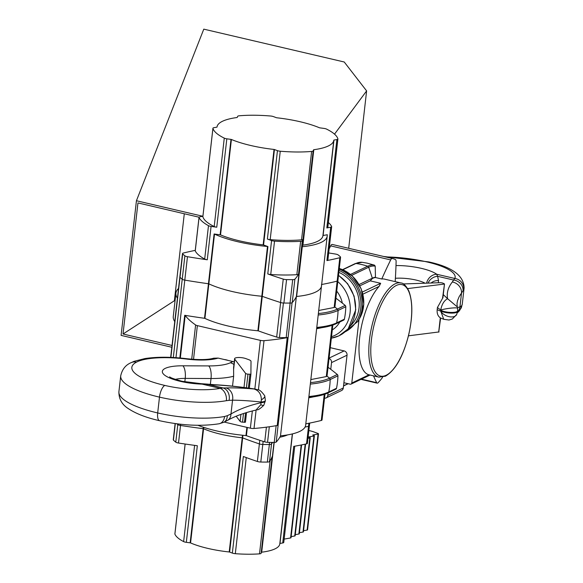 <?xml version="1.0" encoding="UTF-8"?>
<svg xmlns="http://www.w3.org/2000/svg" width="583" height="583" viewBox="0 0 583 583"><rect width="100%" height="100%" fill="white"/><g stroke="black" fill="none" stroke-linecap="round" stroke-linejoin="round"><path stroke-width="0.87" d="M174.929 533.78A3.673 0.991 6.5 0 0 174.878 533.919A3.673 0.991 6.5 0 0 174.893 534.057A55.086 14.896 6.5 0 0 183.638 541.607A3.673 0.991 6.5 0 0 186.327 542.328L197.331 445.733A244.816 66.2 -173.5 0 1 178.515 443.036A3.673 0.991 -173.5 0 1 175.789 442.147L177.793 424.584A70.383 19.035 6.5 0 1 176.795 423.79A70.383 19.035 6.5 0 0 177.793 424.584A3.673 0.991 6.5 0 0 180.519 425.473A244.816 66.2 6.5 0 0 203.154 428.665L203.576 428.767A50.801 13.737 6.5 0 0 242.215 437.804L242.499 435.239M186.327 542.328A244.816 66.2 6.5 0 0 190.145 542.831L190.568 542.933A50.801 13.737 6.5 0 0 229.206 551.97L229.636 552.065L242.645 437.899A244.816 66.2 6.5 0 0 259.384 443.918L257.38 461.481A244.816 66.2 -173.5 0 1 243.351 456.496L232.347 553.092A3.673 0.991 6.5 0 0 235.313 553.69A55.086 14.896 6.5 0 0 259.508 553.85A3.673 0.991 6.5 0 0 261.126 553.289A244.816 66.2 6.5 0 0 261.476 552.276L261.694 552.188A50.801 13.737 6.5 0 0 279.796 543.917L292.323 433.927M190.568 542.933L203.576 428.767A50.801 13.737 6.5 0 0 242.207 437.804L242.637 437.899A244.816 66.2 6.5 0 0 259.377 443.918A3.673 0.991 6.5 0 0 262.802 444.472A70.383 19.035 6.5 0 0 269.353 444.516A3.666 0.991 6.5 0 0 271.532 443.998A244.816 66.2 6.5 0 0 272.553 442.41A244.816 66.2 6.5 0 1 271.532 443.998L271.714 442.41M279.811 437.214A50.801 13.737 6.5 0 0 287.608 434.896A50.801 13.737 6.5 0 1 279.811 437.214M279.847 543.48L280 543.429A244.816 66.2 6.5 0 0 282.719 542.97L293.723 446.374A244.816 66.2 -173.5 0 0 306.534 443.882A3.666 0.991 -173.5 0 0 307.394 443.364L309.398 425.794A3.673 0.991 6.5 0 1 308.531 426.319A244.816 66.2 6.5 0 1 305.062 427.055A244.816 66.2 6.5 0 0 308.538 426.319A3.666 0.991 6.5 0 0 309.398 425.794A3.666 0.991 6.5 0 0 309.398 425.758M282.719 542.97A3.673 0.991 6.5 0 0 283.768 542.409A3.673 0.991 6.5 0 0 283.753 542.27M229.636 552.065A244.816 66.2 6.5 0 0 232.347 553.092M261.126 553.289L272.137 456.686A244.816 66.2 -173.5 0 1 269.528 461.561A3.666 0.991 -173.5 0 1 267.349 462.079A70.383 19.035 -173.5 0 1 260.798 462.035A3.673 0.991 -173.5 0 1 257.38 461.481M175.789 442.147A70.383 19.035 -173.5 0 1 173.428 440.107A3.673 0.991 -173.5 0 1 173.268 439.764L175.111 423.571M307.97 438.329L309.799 438.008A1.53 0.415 6.5 0 0 310.229 437.775A1.53 0.415 6.5 0 0 309.762 437.418L308.582 436.973L313.931 436.033A1.53 0.415 6.5 0 0 314.361 435.8A1.53 0.415 6.5 0 0 313.902 435.443L312.714 434.998L318.07 434.058A1.53 0.415 6.5 0 0 318.493 433.825A1.53 0.415 6.5 0 0 318.034 433.468L314.383 432.112A18.364 4.963 6.5 0 0 309.427 430.648L308.859 430.516M303.546 530.705L307.124 530.071A1.53 0.415 6.5 0 0 307.554 529.838L318.493 433.825M299.414 532.68L302.992 532.046A1.53 0.415 6.5 0 0 303.422 531.813L314.361 435.8M295.282 534.655L298.86 534.021A1.53 0.415 6.5 0 0 299.29 533.788L310.229 437.775M291.143 536.63L294.721 535.996A1.53 0.415 6.5 0 0 295.151 535.762L305.601 444.086M284.147 539.107L290.589 537.971A1.53 0.415 6.5 0 0 291.019 537.737L301.593 444.916M195.261 250.377A244.816 66.2 6.5 0 0 183.259 253.066A3.673 0.991 6.5 0 0 182.508 253.569A3.673 0.991 6.5 0 0 182.676 253.918A83.238 22.504 6.5 0 0 184.891 255.828A3.673 0.991 6.5 0 0 187.464 256.702A244.816 66.2 6.5 0 0 207.278 259.785A3.673 0.991 -173.5 0 1 204.684 259.056A67.322 18.204 -173.5 0 1 195.254 250.909A3.673 0.991 -173.5 0 1 195.218 250.741A3.673 0.991 -173.5 0 1 195.29 250.581M182.508 253.569L179.834 276.983A3.673 0.991 6.5 0 0 180.009 277.333A83.238 22.504 6.5 0 0 182.224 279.25A3.673 0.991 6.5 0 0 184.796 280.117A244.816 66.2 6.5 0 0 208.437 283.753L208.845 283.855A63.037 17.045 6.5 0 0 261.818 296.251L262.263 296.339A244.816 66.2 6.5 0 0 280.569 302.519A3.673 0.991 6.5 0 0 283.899 303.029A83.238 22.504 6.5 0 0 290.035 303.073A3.673 0.991 6.5 0 0 292.221 302.599A244.816 66.2 6.5 0 0 296.375 296.565L296.616 296.477A63.037 17.045 6.5 0 0 321.51 285.947A63.037 17.045 6.5 0 0 321.466 284.606M327.828 259.872A3.673 0.991 -173.5 0 1 327.865 260.04A3.673 0.991 -173.5 0 1 326.917 260.579A244.816 66.2 6.5 0 0 339.823 257.708L337.156 281.13A244.816 66.2 6.5 0 1 321.67 284.497A244.816 66.2 6.5 0 0 337.156 281.13A3.673 0.991 6.5 0 0 337.907 280.634L334.919 306.891M217.036 126.963L216.854 127.167A244.816 66.2 6.5 0 0 213.932 127.684A3.673 0.991 6.5 0 0 212.926 128.238A3.673 0.991 6.5 0 0 212.941 128.347A63.037 17.045 6.5 0 0 224.273 138.127A3.673 0.991 6.5 0 0 226.823 138.812A244.816 66.2 6.5 0 0 230.999 139.381L231.4 139.475A58.759 15.887 6.5 0 0 274.025 149.445L274.44 149.54A244.816 66.2 6.5 0 0 277.457 150.654A3.673 0.991 6.5 0 0 280.255 151.223A63.037 17.045 6.5 0 0 311.628 151.434A3.673 0.991 6.5 0 0 313.144 150.895A244.816 66.2 6.5 0 0 313.596 149.795L313.8 149.714A58.759 15.887 6.5 0 0 333.797 140.27A58.759 15.887 6.5 0 0 333.804 140.153L333.979 140.058A244.816 66.2 6.5 0 0 336.901 139.541A3.673 0.991 6.5 0 0 337.9 138.994A3.673 0.991 6.5 0 0 337.892 138.885A63.037 17.045 6.5 0 0 326.56 129.098A3.673 0.991 6.5 0 0 324.002 128.42A244.816 66.2 6.5 0 0 319.834 127.852L319.433 127.757A58.759 15.887 6.5 0 0 276.801 117.781L276.393 117.693A244.816 66.2 6.5 0 0 273.376 116.578A3.673 0.991 6.5 0 0 270.578 116.01A63.037 17.045 6.5 0 0 239.205 115.798A3.673 0.991 6.5 0 0 237.689 116.338A244.816 66.2 6.5 0 0 237.23 117.431L237.026 117.518A58.759 15.887 6.5 0 0 217.036 126.963A58.759 15.887 6.5 0 0 217.029 127.072L217.029 127.072M336.901 139.541L326.823 227.946A244.816 66.2 6.5 0 0 330.721 227.21A3.673 0.991 6.5 0 0 331.669 226.67A3.673 0.991 6.5 0 0 331.632 226.496A67.322 18.204 6.5 0 0 328.382 222.524M327.18 236.181A63.037 17.045 6.5 0 1 302.286 246.718L302.045 246.806A244.816 66.2 6.5 0 0 302.723 245.224L302.934 245.137A58.759 15.887 6.5 0 0 322.924 235.692A58.759 15.887 6.5 0 0 322.931 235.583L323.106 235.488A244.816 66.2 6.5 0 0 327.303 234.738L327.136 234.84A63.037 17.045 6.5 0 1 327.18 236.181L308.808 397.409A63.736 17.235 6.5 0 0 321.831 395.136A63.736 17.235 6.5 0 0 327.872 392.971A1.53 1.355 -115.5 0 0 328.761 391.973A70.383 62.206 -115.5 0 0 330.182 379.54A1.53 1.355 -115.5 0 0 329.555 378.192L337.309 374.49A244.816 216.359 -115.5 0 0 328.04 367.275M339.823 257.708A3.673 0.991 6.5 0 0 340.574 257.212A3.673 0.991 6.5 0 0 340.406 256.863A83.238 22.504 6.5 0 0 338.191 254.946A3.673 0.991 6.5 0 0 335.619 254.079A244.816 66.2 6.5 0 0 328.674 252.942M292.702 279.651A3.673 0.991 6.5 0 0 294.889 279.177A244.816 66.2 6.5 0 0 298.532 274.141A3.673 0.991 -173.5 0 1 296.849 274.673A67.322 18.204 -173.5 0 1 270.731 274.498A3.673 0.991 -173.5 0 1 267.772 273.937A244.816 66.2 6.5 0 0 283.243 279.104A3.673 0.991 6.5 0 0 286.566 279.614A83.238 22.504 6.5 0 0 292.702 279.651L290.035 303.073M348.692 248.292L366.62 90.904L344.24 62.002L203.788 29.15L136.437 200.734L202.869 216.271A244.816 66.2 6.5 0 0 199.962 216.825A3.673 0.991 6.5 0 0 199.022 217.364A3.673 0.991 6.5 0 0 199.051 217.539A67.322 18.204 6.5 0 0 208.488 225.679A3.673 0.991 6.5 0 0 211.082 226.415A244.816 66.2 6.5 0 0 216.752 227.217A3.673 0.991 6.5 0 1 214.201 226.532A63.037 17.045 6.5 0 1 202.862 216.752A3.673 0.991 6.5 0 1 202.855 216.643A3.673 0.991 6.5 0 1 202.891 216.541M267.488 246.485A63.037 17.045 6.5 0 1 214.515 234.096L214.107 233.987A244.816 66.2 6.5 0 0 220.126 234.803L220.527 234.905A58.759 15.887 6.5 0 0 263.152 244.875L263.567 244.969A244.816 66.2 6.5 0 0 267.932 246.573L267.488 246.485L261.818 296.251M302.337 240.772A244.816 66.2 6.5 0 0 303.073 239.292A3.673 0.991 6.5 0 1 301.557 239.832A63.037 17.045 6.5 0 1 270.184 239.628A3.673 0.991 6.5 0 1 267.386 239.059A244.816 66.2 6.5 0 0 271.576 240.568A3.673 0.991 6.5 0 0 274.527 241.129A67.322 18.204 6.5 0 0 300.646 241.304A3.673 0.991 6.5 0 0 302.337 240.772L298.532 274.141M326.823 227.946A3.673 0.991 6.5 0 0 327.828 227.392A3.673 0.991 6.5 0 0 327.821 227.29L337.87 139.097M283.243 279.104L280.569 302.519A244.816 66.2 6.5 0 0 280.612 302.533A3.673 0.991 6.5 0 0 283.418 303.022A83.238 22.504 6.5 0 0 290.115 303.073A3.673 0.991 6.5 0 0 292.068 302.759A244.816 66.2 6.5 0 0 296.375 296.565L280.503 435.902A244.816 66.2 6.5 0 1 276.196 442.096L278.127 425.124L276.196 442.096A3.673 0.991 6.5 0 1 274.236 442.41A83.238 22.504 6.5 0 1 267.546 442.359A3.673 0.991 6.5 0 1 264.733 441.87A244.816 66.2 6.5 0 1 246.398 435.676L245.953 435.588L246.886 427.368M197.914 425.299A63.037 17.045 6.5 0 0 245.953 435.588M305.798 423.834A244.816 66.2 6.5 0 0 321.284 420.467A3.673 0.991 6.5 0 0 322.035 419.971L324.971 394.166M280.736 435.814A63.037 17.045 6.5 0 0 305.63 425.284L308.808 397.409M318.668 310.499L334.154 307.496L334.875 307.059L334.78 306.228M343.496 320.184A1.53 1.355 -115.5 0 0 344.385 319.185A70.383 62.206 -115.5 0 0 345.799 306.753A1.53 1.355 -115.5 0 0 345.18 305.405A244.816 216.359 -115.5 0 0 335.91 298.197M334.154 307.496L337.156 281.13A3.673 0.991 6.5 0 0 337.907 280.634L340.574 257.212M326.91 375.314L327.005 376.137L326.283 376.582L310.797 379.584M308.757 397.839L321.831 395.136L328.069 392.898L335.823 389.196A1.53 1.355 -115.5 0 0 336.515 388.271A70.383 62.206 -115.5 0 0 337.929 375.838A1.53 1.355 -115.5 0 0 337.309 374.49M343.693 320.111L335.939 323.813A1.53 1.355 -115.5 0 1 335.742 323.886A63.736 17.235 -173.5 0 1 329.701 326.057L316.627 328.754M302.286 246.718L296.616 296.477A63.037 17.045 6.5 0 0 321.51 285.947M288.133 337.302L292.076 302.759L288.133 337.302A3.673 0.991 -173.5 0 1 287.222 337.666A153.008 41.371 -173.5 0 1 264.012 340.669A3.673 0.991 -173.5 0 1 260.375 340.37L197.367 325.627A3.673 0.991 -173.5 0 1 195.611 324.964A153.008 41.371 -173.5 0 1 185.183 315.476L184.709 315.294A244.816 66.2 6.5 0 0 204.509 318.289L204.917 318.398A63.037 17.045 6.5 0 0 257.89 330.787L258.335 330.882A244.816 66.2 6.5 0 0 276.677 337.076A3.673 0.991 6.5 0 0 279.483 337.564A83.238 22.504 6.5 0 0 286.18 337.615A3.673 0.991 6.5 0 0 288.133 337.302L278.135 425.116A3.673 0.991 -173.5 0 1 277.216 425.488A153.008 41.371 -173.5 0 1 254.013 428.483A3.673 0.991 -173.5 0 1 250.369 428.184L224.258 422.077M267.546 442.359L269.317 426.763M170.673 357.379L179.834 276.983A3.673 0.991 6.5 0 0 180.009 277.333A83.238 22.504 6.5 0 0 182.224 279.25A3.673 0.991 6.5 0 0 184.796 280.117A244.816 66.2 6.5 0 0 208.444 283.753L204.509 318.289M214.515 234.096L208.845 283.855A63.037 17.045 6.5 0 0 261.825 296.251L257.89 330.787M283.418 303.022L279.483 337.564M260.798 462.035L262.802 444.465A70.383 19.035 6.5 0 0 269.346 444.508A3.673 0.991 6.5 0 0 271.532 443.998L269.528 461.561M203.729 427.368L203.576 428.767L203.154 428.665L203.321 427.23M177.866 423.928L177.793 424.584A3.673 0.991 6.5 0 0 180.519 425.473A244.816 66.2 6.5 0 0 203.154 428.665L190.145 542.831M178.529 288.447A80.789 21.848 6.5 0 0 175.935 293.081A80.789 21.848 6.5 0 0 177.421 298.175M175.935 293.081L173.268 316.496A80.789 21.848 6.5 0 0 174.754 321.597M324.512 398.196A3.673 3.243 -115.5 0 0 326.079 397.934L341.58 390.523A3.673 3.243 -115.5 0 0 343.3 387.986L347.038 355.2A3.673 3.243 -115.5 0 0 344.138 350.915L330.269 347.672M343.904 382.71L350.237 384.197A1.53 1.355 -115.5 0 0 351.782 383.053L359.033 319.375M362.349 292.047L380.663 283.302L379.103 286.413A48.353 18.467 103.2 0 0 359.66 337.491A48.353 18.467 103.2 0 0 369.032 374.811L351.782 383.053M369.032 374.811L378.877 377.121A48.353 18.467 -76.8 0 1 371.91 325.831A48.353 18.467 -76.8 0 1 400.9 282.959L384.474 279.111A48.353 18.467 103.2 0 0 381.778 279.002L375.474 277.53A48.353 18.467 103.2 0 0 372.435 278.47L370.234 280.86L380.663 283.302M366.94 263.101L374.468 265.148L375.204 266.139L375.474 277.53M395.172 281.618A244.816 93.491 103.2 0 0 396.112 261.731A3.673 1.399 103.2 0 0 395.478 259.617A79.565 30.389 103.2 0 0 392.709 258.59A79.565 30.389 103.2 0 0 392.221 258.488A3.673 1.399 103.2 0 0 390.683 259.923A244.816 93.491 103.2 0 0 381.778 279.002M392.709 258.59L332.674 244.547A79.565 30.389 103.2 0 0 332.186 244.445A3.673 1.399 103.2 0 0 330.648 245.88A244.816 93.491 103.2 0 0 329.125 248.985M382.565 377.172A3.673 1.399 -76.8 0 1 381.967 378.192A79.565 30.389 -76.8 0 1 378.061 382.747A3.673 1.399 -76.8 0 1 377.179 383.155A3.673 1.399 -76.8 0 1 376.691 382.703A244.816 93.491 -76.8 0 1 373.521 375.86M326.079 397.934A3.673 3.243 -115.5 0 0 327.799 395.391L328.083 392.891M330.765 369.331L331.53 362.604A3.673 3.243 -115.5 0 0 329.045 358.443M338.854 272.341A32.087 28.356 64.5 0 1 350.565 325.693M438.802 331.742L440.617 317.997L443.736 319.302L440.675 310.943A9.182 2.485 6.5 0 0 450.79 313.1A9.182 2.485 6.5 0 0 457.538 311.475L456.7 314.47A9.182 5.531 -155.2 0 1 449.187 316.693A9.182 5.531 -155.2 0 1 440.617 311.125L437.17 309.682L437.418 307.533L440.741 310.054C441.732 304.486 444.006 300.697 447.569 298.685L443.284 294.619M457.538 311.475L457.611 310.805A9.182 2.485 -173.5 0 1 450.87 312.422A9.182 2.485 -173.5 0 1 440.748 310.265L440.741 310.054A9.182 1.1 -8.1 0 1 450.885 308.137A9.182 1.1 -8.1 0 1 457.575 308.254L457.575 308.254A9.182 1.1 -8.1 0 1 457.568 308.327M403.341 283.943L440.048 282.711A2.449 0.663 -173.5 0 1 443.022 283.192L444.501 283.936L442.526 298.394L437.418 307.533M444.151 284.096L408.085 288.534A7.346 1.989 -173.5 0 1 407.655 288.578M439.028 331.946L408.464 335.823M437.17 309.682C436.864 313.472 437.906 316.183 440.311 317.808L440.384 317.895M431.092 283.01A10.1 9.204 10.5 0 1 438.54 280.62L438.314 282.77M457.458 312.014A10.1 9.707 -106.1 0 0 459.951 306.804L457.473 307.678M462.29 303.954L461.109 308.167L457.298 312.787A10.1 9.904 -119.9 0 0 461.299 306.111L461.896 305.324A58.708 15.872 6.5 0 0 462.29 303.954L464.09 288.148A58.708 15.872 6.5 0 1 463.704 289.518L463.04 290.808A10.1 9.066 -152.8 0 0 453.596 280.037L454.835 278.477A48.608 13.147 6.5 0 0 427.609 262.088A57.229 15.471 6.5 0 0 385.538 256.914M463.04 290.808L461.525 293.009L459.951 306.804L461.299 306.111M461.109 308.167A10.1 9.685 -155.3 0 0 461.896 305.324M428.097 283.112A10.1 8.876 -32.1 0 1 437.585 276.291L438.54 280.62M461.525 293.009L459.149 296.696L457.611 300.471L456.992 303.546L457.283 306.884L447.569 298.685C446.52 292.914 448.108 287.346 452.321 281.99A10.1 8.847 -141.5 0 1 461.525 293.009M457.546 308.188L457.611 310.805M463.704 289.518A10.1 9.685 -155.3 0 0 454.835 278.477L436.74 274.25L437.585 276.291L453.596 280.037L452.321 281.99M426.618 283.163A10.1 8.745 -54.4 0 1 436.74 274.25A31.518 8.526 6.5 0 0 395.995 265.549M250.909 374.206L251.018 361.358A7.346 1.989 6.5 0 0 248.744 359.667L245.924 358.632A6.734 1.822 6.5 0 0 238.76 357.503A6.734 1.822 6.5 0 0 234.599 358.705A6.734 1.822 6.5 0 0 234.767 359.186L245.603 373.39A2.449 0.663 6.5 0 0 247.972 374.162L250.909 374.206L249.313 388.212L250.909 374.213M236.181 416.218L240.138 421.4A2.449 0.663 6.5 0 0 242.506 422.165L245.436 422.223L246.536 412.567L245.436 422.223M232.515 386.143L233.645 376.224L233.594 367.538L234.599 358.705M215.564 384.926A10.1 7.193 -87.3 0 0 214.282 384.7C225.665 385.261 238.979 386.667 254.224 388.919L253.962 388.97C239.249 386.813 226.452 385.465 215.564 384.926L202.104 384.131A10.1 2.908 -88.3 0 0 201.295 383.694L182.18 381.311C174.011 379.052 169.85 377.544 169.689 376.8L169.697 376.807M186.881 358.727C199.102 360.01 208.036 359.835 213.699 358.202L218.122 358.086A34.579 9.35 -173.5 0 1 186.728 359.084A10.1 0.386 -82.9 0 1 186.881 358.727C170.965 356.789 156.944 356.745 144.81 358.589L134.112 361.322L130.628 362.888C125.411 365.22 122.102 369.542 120.71 375.86L118.91 391.667A67.322 18.204 -173.5 0 0 157.687 412.946A10.1 3.811 103.1 0 0 159.618 420.729C181.495 425.503 201.324 426.516 219.121 423.761L223.719 422.325L227.596 420.358C234.847 416.218 244.306 412.793 255.966 410.089L260.827 404.719L261.002 402.7A9.182 2.485 6.5 0 0 265.28 401.111L263.756 405.309A9.182 1.552 -146.7 0 1 260.827 404.719M261.381 399.843C261.257 394.115 258.786 390.493 253.962 388.97C242.732 388.052 233.397 387.71 225.942 387.928A10.1 8.592 88.2 0 1 232.544 400.186C240.014 400.193 249.524 400.805 261.082 402.022L261.381 399.843A9.182 2.879 -21.4 0 0 264.755 395.835L264.755 395.835C258.59 387.178 257.329 390.625 256.221 389.298L254.224 388.919M175.315 379.402A21.418 5.794 -173.5 0 1 185.212 378.396A10.1 3.636 90.3 0 0 182.843 365.796A31.518 8.526 -173.5 0 0 163.845 374.475A31.518 8.526 -173.5 0 0 202.104 384.131L220.199 388.365L223.07 387.95A10.1 8.031 90.6 0 1 229.061 400.375L226.386 400.681A58.708 15.872 -173.5 0 1 159.487 397.132L157.687 412.946A58.708 15.872 -173.5 0 0 224.586 416.488L227.312 415.686A10.1 7.185 65.7 0 1 223.719 422.325M227.312 415.686L230.977 413.981L232.544 400.186L229.061 400.375M264.755 395.835L265.36 400.434A9.182 2.485 -173.5 0 1 261.082 402.022L261.002 402.7C248.985 405.498 238.979 409.259 230.977 413.981A10.1 7.732 60.4 0 1 227.596 420.358M120.71 375.86A67.322 18.204 -173.5 0 0 159.487 397.132A10.1 3.811 103.1 0 1 164.807 385.429A48.608 13.147 -173.5 0 0 220.199 388.365A10.1 7.266 79.6 0 1 226.386 400.681M224.586 416.488A10.1 7.266 79.6 0 1 219.121 423.761M234.228 361.963A10.1 8.927 -115.5 0 0 232.879 361.533L218.122 358.086M225.942 387.928L223.07 387.95L207.06 384.212A10.1 4.533 -83.5 0 0 206.433 384.037L201.295 383.694M228.128 360.425A17.935 15.85 -115.5 0 0 226.175 359.835A17.935 15.85 -115.5 0 0 224.193 359.507M334.518 134.156L366.62 90.904M172.036 345.471L123.02 334.001L174.383 300.755L175.046 300.908M123.02 334.001L137.96 202.92L199.08 217.219M171.832 347.257L121.096 335.385L136.437 200.734M174.383 300.755L184.294 213.764M306.534 443.882L308.538 426.319M280 543.429L292.484 433.89M267.349 462.079L269.594 442.395M261.694 552.188L274.199 442.41M261.476 552.276L273.995 442.41M229.206 551.97L242.215 437.804M178.515 443.036L180.657 424.249M173.428 440.107L175.308 423.593M259.508 553.85L270.126 460.672M235.313 553.69L246.259 457.575M183.638 541.607L194.605 445.368M174.893 534.057L185.154 444.035M307.124 530.071L318.07 434.058M302.992 532.046L313.931 436.033M298.86 534.021L309.799 438.008M294.721 535.996L305.186 444.173M290.589 537.971L301.185 444.997M182.676 253.918L170.885 357.386M333.979 140.058L323.106 235.488M327.303 234.738L327.209 235.568M330.721 227.21L326.917 260.579M294.889 279.177L292.221 302.599M302.045 246.806L280.503 435.902M267.932 246.573L258.335 330.882M313.144 150.895L303.073 239.292M313.596 149.795L302.723 245.224M226.823 138.812L216.752 227.217M211.082 226.415L207.278 259.785M187.464 256.702L175.964 357.671M214.107 233.987L208.437 283.753M230.999 139.381L220.126 234.803M286.566 279.614L283.899 303.029M184.891 255.828L173.311 357.503M277.457 150.654L267.386 239.059M274.44 149.54L263.567 244.969M271.576 240.568L267.772 273.937M274.527 241.129L270.731 274.498M208.488 225.679L204.684 259.056M199.051 217.539L195.254 250.909M231.4 139.475L220.527 234.905M224.273 138.127L214.201 226.532M212.941 128.347L202.862 216.752M274.025 149.445L263.152 244.875M300.646 241.304L296.849 274.673M313.8 149.714L302.934 245.137M280.255 151.223L270.184 239.628M311.628 151.434L301.557 239.832M345.18 305.405L337.426 309.107A244.816 216.359 -115.5 0 0 334.875 307.059M345.799 306.753L338.053 310.462A1.53 1.355 -115.5 0 0 337.426 309.107A63.736 17.235 -173.5 0 1 318.362 313.545M344.385 319.185L336.631 322.887A70.383 62.206 -115.5 0 0 338.053 310.462A64.575 17.461 -173.5 0 1 318.194 315.009M324.25 394.407L321.284 420.467M332.121 325.329L326.283 376.582M316.78 327.435A64.575 17.461 -173.5 0 0 336.631 322.887A1.53 1.355 -115.5 0 1 335.939 323.813L329.701 326.057A63.736 17.235 -173.5 0 1 316.678 328.324M290.115 303.073L286.18 337.615M246.398 435.676L247.33 427.477M264.733 441.87L266.409 427.164M274.236 442.41L276.145 425.677M208.852 283.855L204.917 318.398M280.612 302.533L276.677 337.076M308.531 426.319L308.881 423.236M262.802 444.472L263.152 441.367M259.377 443.918L259.792 440.282M242.637 437.899L242.936 435.29M308.903 396.52A64.575 17.461 6.5 0 0 328.761 391.973L336.515 388.271M287.222 337.666L277.216 425.488M310.491 382.63A63.736 17.235 6.5 0 0 329.555 378.192A244.816 216.359 -115.5 0 0 327.005 376.137M310.324 384.095A64.575 17.461 6.5 0 0 330.182 379.54L337.929 375.838M184.709 315.294L179.848 357.977M264.012 340.669L258.4 389.947M256.112 410.053L254.013 428.483M260.375 340.37L254.837 389.021M252.337 410.964L250.369 428.184M197.367 325.627L193.527 359.368M195.611 324.964L191.705 359.23M185.183 315.476L180.336 358.02M337.797 281.604A32.794 28.982 64.5 0 1 350.077 312.772A32.794 28.982 64.5 0 1 331.516 336.726M338.49 275.511A34.936 30.877 64.5 0 1 355.382 311.614A34.936 30.877 64.5 0 1 331.355 338.14L338.891 335.866L348.189 328.834L355.768 309.777L354.107 296.106L347.665 283.732L338.519 275.271M362.918 294.145L379.103 286.413M386.143 375.284A46.968 17.935 -76.8 0 1 371.429 339.831A46.968 17.935 -76.8 0 1 396.382 285.43A46.968 17.935 -76.8 0 1 411.095 320.883A46.968 17.935 -76.8 0 1 386.143 375.284M372.435 278.47A1.53 1.355 64.5 0 1 372.326 278.2A48.6 18.561 -76.8 0 1 375.452 277.246M330.648 245.88L390.683 259.923M359.113 284.519L372.326 278.2A244.816 216.359 -115.5 0 0 368.667 267.24A58.89 22.489 -76.8 0 1 375.204 266.139M351.673 275.365L368.667 267.24A1.53 1.355 -115.5 0 0 367.676 266.234A70.383 62.206 -115.5 0 0 355.914 263.487A1.53 1.355 -115.5 0 0 355.215 263.589L362.138 262.306A59.677 22.788 -76.8 0 0 355.914 263.487L342.804 269.747M350.551 274.418L367.676 266.234A59.677 22.788 -76.8 0 1 374.468 265.148M359.828 285.83L370.234 280.86M332.186 244.445L392.221 258.488M361.467 379.139L376.691 382.703M347.956 383.665L343.555 385.764M331.53 362.604L347.038 355.2M327.799 395.391L343.3 387.986M336.719 291.07A26.884 23.757 64.5 0 1 342.345 303.131M339.823 321.962A26.884 23.757 64.5 0 1 332.295 329.912M339.291 268.493A32.801 28.982 64.5 0 1 359.478 318.631L363.814 304.246L361.256 288.942L352.453 276.065L339.291 268.486M339.219 269.127A34.944 30.877 64.5 0 1 357.765 321.495L342.257 334.001M339.066 270.49A33.996 30.046 64.5 0 1 360.782 300.835A33.996 30.046 64.5 0 1 345.282 331.734M329.082 358.1L344.138 350.915M440.675 310.943L440.748 310.265M408.005 289.212L408.085 288.534M438.678 332.106L440.311 317.808M383.614 256.462L428.826 261.92A10.1 3.899 103.3 0 0 427.609 262.088M425.109 283.214A21.418 5.794 6.5 0 0 395.383 278.288M245.545 412.866L244.459 422.376M182.843 365.796L208.663 365.92A38.864 10.509 -173.5 0 0 230.3 362.772A10.1 8.927 64.5 0 1 233.936 364.499M208.663 365.92A10.1 3.636 90.3 0 1 211.024 378.52L210.354 384.43M233.645 376.224A48.965 13.241 -173.5 0 1 211.024 378.52L185.212 378.396L184.818 381.865M234.767 359.186L233.645 369.061M245.603 373.39L244 387.498M240.932 414.396L240.138 421.4M164.807 385.429A57.229 15.471 -173.5 0 1 136.458 362.152A10.1 9.044 -117.9 0 0 130.628 362.888M136.458 362.152A51.115 13.824 -173.5 0 1 186.728 359.084M249.932 374.366L248.365 388.081M247.972 374.162L246.42 387.819M243.49 413.522L242.506 422.165M230.3 362.772L232.879 361.533M283.768 542.409L294.736 446.199M174.878 533.919L185.117 444.027M331.669 226.67L327.865 260.04M199.022 217.364L195.218 250.741M212.926 128.238L202.855 216.643M333.797 140.27L322.924 235.692M337.9 138.994L327.828 227.392M332.842 325.081L327.048 375.969M309.391 425.794L309.704 423.076M378.877 377.121L385.45 376.203C395.412 370.234 403.145 356.519 408.647 335.057C412.8 316.722 412.888 302.089 408.916 291.157C406.089 285.685 403.421 282.952 400.9 282.959M370.037 375.051L351.061 384.11M360.994 379.365L377.179 383.155M348.197 383.716L343.533 385.946M342.556 269.637L355.215 263.589M367.144 263.144L362.138 262.306M359.478 318.631L357.765 321.495M442.912 297.884L444.501 283.936M456.7 314.47L452.335 319.01L449.012 320.016L443.736 319.302M428.826 261.92C452.291 267.043 464.053 275.788 464.09 288.148M263.756 405.309C256.819 411.984 257.147 408.96 255.966 410.089M159.618 420.729C146.355 417.705 135.977 413.697 128.486 408.719C121.964 404.631 118.772 398.947 118.91 391.667M214.282 384.7L206.433 384.037M265.36 400.434L265.28 401.111"/></g></svg>
